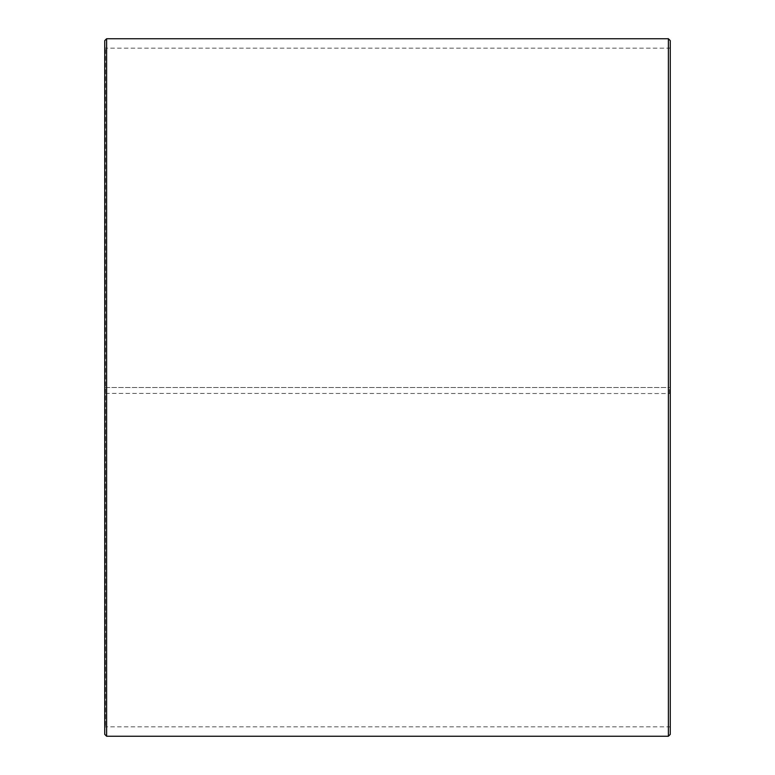 <?xml version="1.0" encoding="UTF-8"?>
<svg xmlns="http://www.w3.org/2000/svg" width="775" height="775" viewBox="0 0 775 775"><rect width="100%" height="100%" fill="white"/><g stroke="black" fill="none" stroke-linecap="round" stroke-linejoin="round"><path stroke-width="0.58" stroke-dasharray="3.88 2.91" d="M105.487 393.419L670.268 393.555L105.487 393.419L105.487 726.824L105.487 48.176L105.487 387.5L104.732 387.5L670.268 387.5L105.487 387.5M669.513 393.419L669.513 387.5M104.732 393.438L104.732 40.639M104.732 393.555L104.732 734.361M106.611 393.584L106.611 736.25M106.611 38.75L106.611 387.5M668.389 393.584L668.389 736.25M668.389 38.75L668.389 387.5M670.268 393.555L670.268 734.361M670.268 40.639L670.268 393.438M670.268 47.42L669.513 48.176L105.487 48.176L104.732 47.42M670.268 727.58L669.513 726.824L105.487 726.824L104.732 727.58"/><path stroke-width="1.16" d="M104.732 734.361L104.732 40.639L106.611 38.75L106.611 736.25L104.732 734.361M668.389 38.75L670.268 40.639L670.268 734.361L668.389 736.25L668.389 38.75L106.611 38.75M668.389 736.25L106.611 736.25"/></g></svg>

